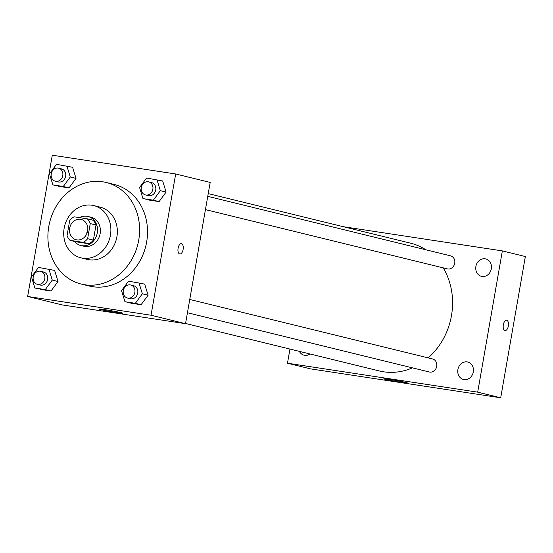 <?xml version="1.0" encoding="UTF-8"?>
<svg xmlns="http://www.w3.org/2000/svg" width="553" height="553" viewBox="0 0 553 553"><rect width="100%" height="100%" fill="white"/><g stroke="black" fill="none" stroke-linecap="round" stroke-linejoin="round"><path stroke-width="0.83" d="M86.759 233.871A10.466 9.09 103.8 0 1 86.918 232.44A10.466 9.09 103.8 0 1 87.823 229.523M69.671 228.216A10.466 9.09 103.8 0 1 81.16 219.423A10.466 9.09 103.8 0 1 87.498 231.748A10.466 9.09 103.8 0 1 76.176 239.746A10.466 9.09 103.8 0 1 69.671 228.216M70.017 240.355L83.206 242.359A14.205 12.346 103.8 0 0 87.63 238.696L90.263 223.599A14.205 12.346 103.8 0 0 87.312 218.815L74.13 216.811A14.205 12.346 103.8 0 0 69.706 220.467L67.065 235.571A14.205 12.346 103.8 0 0 70.017 240.355L75.768 241.758L88.957 243.769L83.206 242.359M88.957 243.769A14.205 12.346 103.8 0 0 93.381 240.106L96.015 225.009A14.205 12.346 103.8 0 0 93.063 220.225L87.312 218.815M74.544 241.461A14.945 12.989 -76.2 0 0 80.862 245.511A14.945 12.989 -76.2 0 0 97.031 234.085A14.945 12.989 -76.2 0 0 87.975 216.472A14.945 12.989 -76.2 0 0 86.987 216.278A14.945 12.989 -76.2 0 0 79.494 217.626M87.975 216.472L90.851 217.177A14.945 12.989 103.8 0 1 99.906 234.79A14.945 12.989 103.8 0 1 83.738 246.216L80.862 245.511M96.015 225.009L90.263 223.599M93.381 240.106L87.63 238.696M91.916 205.211A26.903 23.378 -76.2 0 0 64.355 227.152A26.903 23.378 -76.2 0 0 80.89 257.829A26.903 23.378 -76.2 0 0 109.999 237.258A26.903 23.378 -76.2 0 0 93.692 205.564A26.903 23.378 -76.2 0 0 91.916 205.211M80.89 257.829L87.36 259.412A26.903 23.378 -76.2 0 0 116.469 238.848A26.903 23.378 -76.2 0 0 100.162 207.147L93.692 205.564M102.747 181.792A52.307 45.443 -76.2 0 0 49.169 224.449A52.307 45.443 -76.2 0 0 81.312 284.083A52.307 45.443 -76.2 0 0 137.897 244.094A52.307 45.443 -76.2 0 0 106.204 182.476A52.307 45.443 -76.2 0 0 102.747 181.792M106.204 182.476L114.112 184.419A52.307 45.443 103.8 0 1 145.805 246.03A52.307 45.443 103.8 0 1 89.22 286.019L81.312 284.083M142.957 198.61L159.098 201.603L166.087 192.091L162.693 181.004L146.552 178.011L139.563 187.522L142.957 198.61L153.347 200.193L160.335 190.681L156.941 179.594M124.957 301.731L141.098 304.717L148.093 295.212L144.692 284.118L128.559 281.131L121.563 290.636L124.957 301.731L135.347 303.307L142.342 293.802L138.941 282.707M151.031 315.231L175.681 173.974L52.3 155.206L27.65 296.463L151.031 315.231L185.531 323.685L210.181 182.428L175.681 173.974M52.888 184.909L69.028 187.896L76.017 178.391L72.623 167.296L56.482 164.31L49.493 173.822L52.888 184.909L63.277 186.492L70.272 176.981L66.872 165.893M34.894 288.023L51.028 291.016L58.024 281.505L54.629 270.417L38.489 267.424L31.493 276.935L34.894 288.023L45.284 289.606L52.272 280.094L48.878 269.007M27.65 296.463L62.15 304.91L185.531 323.685M100.618 309.562A11.959 0.456 9.9 0 1 99.125 309.072A11.959 0.456 9.9 0 1 110.98 310.675A11.959 0.456 9.9 0 1 122.683 313.185A11.959 0.456 9.9 0 1 113.835 312.092A11.959 0.456 9.9 0 1 100.618 309.562M178.094 248.214A5.233 2.585 -81.3 0 1 181.391 243.659A5.233 2.585 -81.3 0 1 183.161 249.216A5.233 2.585 -81.3 0 1 179.822 254A5.233 2.585 -81.3 0 1 178.094 248.214M181.391 243.659A5.233 2.585 -81.3 0 1 183.154 249.216A5.233 2.585 -81.3 0 1 179.815 254M208.232 193.612L410.568 243.182A65.772 57.146 103.8 0 1 425.845 249.776M443.202 267.866A65.772 57.146 103.8 0 1 428.16 357.867M412.448 367.856A65.772 57.146 103.8 0 1 379.268 370.945L185.566 323.484M207.755 196.343L450.55 255.832A6.719 5.841 103.8 0 1 454.621 263.746A6.719 5.841 103.8 0 1 447.349 268.882L205.44 209.615M189.755 299.463L432.55 358.945A6.719 5.841 103.8 0 1 436.621 366.86A6.719 5.841 103.8 0 1 429.356 372.003L187.439 312.735M289.959 349.061L287.484 363.224L477.695 392.16L502.352 250.903L343.344 226.709M475.891 266.456A8.966 7.79 -76.2 0 0 481.463 276.341A8.966 7.79 -76.2 0 0 491.168 269.484A8.966 7.79 -76.2 0 0 485.734 258.915A8.966 7.79 -76.2 0 0 475.891 266.456M299.387 351.376A8.966 7.79 -76.2 0 0 304.102 355.206A8.966 7.79 -76.2 0 0 310.053 353.989M457.891 369.57A8.966 7.79 -76.2 0 0 463.469 379.455A8.966 7.79 -76.2 0 0 473.168 372.598A8.966 7.79 -76.2 0 0 467.734 362.035A8.966 7.79 -76.2 0 0 457.891 369.57M287.484 363.224L310.489 368.858L500.7 397.794L525.35 256.537L502.352 250.903M500.7 397.794L477.695 392.16M503.32 324.791A5.233 2.585 -81.3 0 1 506.624 320.235A5.233 2.585 -81.3 0 1 508.387 325.793A5.233 2.585 -81.3 0 1 505.048 330.576A5.233 2.585 -81.3 0 1 503.32 324.791M401.278 382.268A11.959 0.456 9.9 0 1 383.747 378.805A11.959 0.456 9.9 0 1 395.609 380.409A11.959 0.456 9.9 0 1 407.312 382.918A11.959 0.456 9.9 0 1 401.278 382.268M506.624 320.235A5.233 2.585 -81.3 0 1 508.387 325.793A5.233 2.585 -81.3 0 1 505.048 330.576M40.611 271.288L43.487 271.986A6.719 5.841 103.8 0 1 47.558 279.908A6.719 5.841 103.8 0 1 40.286 285.044L37.41 284.339A6.719 5.841 103.8 0 1 33.228 276.935A6.719 5.841 103.8 0 1 40.611 271.288A6.719 5.841 103.8 0 1 44.682 279.203A6.719 5.841 103.8 0 1 37.41 284.339M40.645 289.433L51.028 291.016L58.024 281.505L52.272 280.094M58.024 281.505L54.629 270.417M51.028 291.016L45.284 289.606M130.674 284.989L133.549 285.694A6.719 5.841 103.8 0 1 137.621 293.608A6.719 5.841 103.8 0 1 130.356 298.744L127.48 298.046A6.719 5.841 103.8 0 1 123.298 290.636A6.719 5.841 103.8 0 1 130.674 284.989A6.719 5.841 103.8 0 1 134.745 292.903A6.719 5.841 103.8 0 1 127.48 298.046M130.708 303.141L141.098 304.717L148.093 295.212L142.342 293.802M148.093 295.212L144.692 284.118M141.098 304.717L135.347 303.307M58.604 168.167L61.48 168.872A6.719 5.841 103.8 0 1 65.551 176.787A6.719 5.841 103.8 0 1 58.279 181.93L55.404 181.225A6.719 5.841 103.8 0 1 51.229 173.815A6.719 5.841 103.8 0 1 58.604 168.167A6.719 5.841 103.8 0 1 62.676 176.082A6.719 5.841 103.8 0 1 55.404 181.225M58.639 186.32L69.028 187.896L76.017 178.391L70.272 176.981M76.017 178.391L72.623 167.296M69.028 187.896L63.277 186.492M148.674 181.868L151.55 182.573A6.719 5.841 103.8 0 1 155.621 190.495A6.719 5.841 103.8 0 1 148.349 195.631L145.474 194.926A6.719 5.841 103.8 0 1 141.298 187.522A6.719 5.841 103.8 0 1 148.674 181.868A6.719 5.841 103.8 0 1 152.746 189.79A6.719 5.841 103.8 0 1 145.474 194.926M148.709 200.02L159.098 201.603L166.087 192.091L160.335 190.681M166.087 192.091L162.693 181.004M159.098 201.603L153.347 200.193"/></g></svg>

